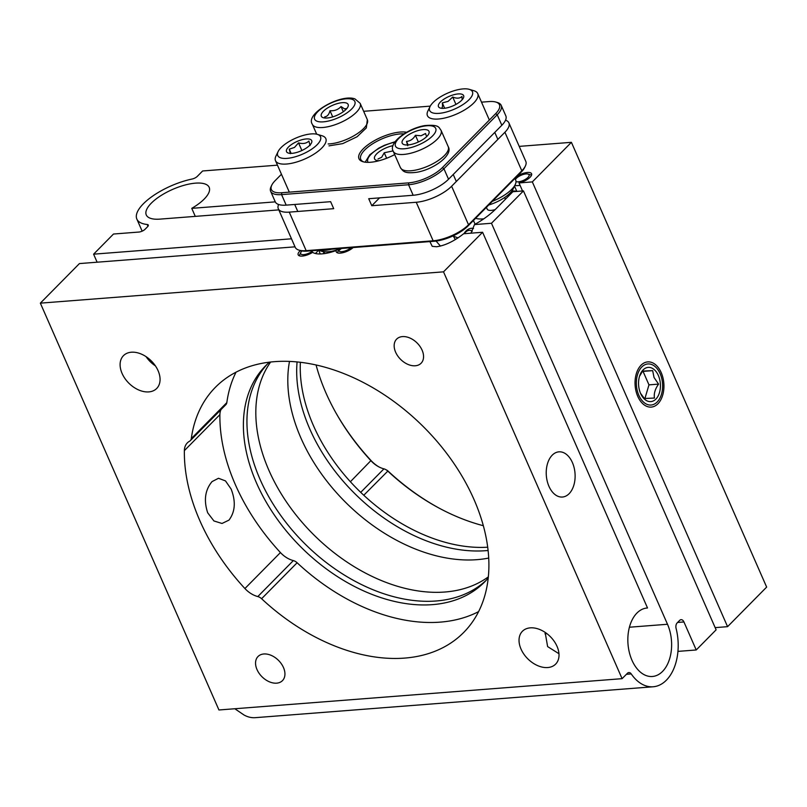 <?xml version="1.0" encoding="UTF-8"?>
<svg xmlns="http://www.w3.org/2000/svg" width="807" height="807" viewBox="0 0 807 807"><rect width="100%" height="100%" fill="white"/><g stroke="black" fill="none" stroke-linecap="round" stroke-linejoin="round"><path stroke-width="1.21" d="M544.997 632.284A23.353 15.807 44.6 0 0 545.169 632.537L547.62 646.589L558.948 653.71M491.473 223.267L474.466 224.588C483.04 219.827 490.333 214.45 496.345 208.438L512.869 191.713L523.45 190.896L491.473 223.267L667.5 624.265A34.348 21.809 -94.4 0 1 662.547 671.434A34.348 21.809 -94.4 0 1 652.389 676.488A34.348 21.809 -94.4 0 1 629.339 652.409A34.348 21.809 -94.4 0 1 636.925 613.068A34.348 21.809 -94.4 0 1 647.073 608.014A34.348 21.809 -94.4 0 1 647.517 607.984L646.629 608.054M212.049 481.597C205.069 489.98 203.606 500.39 207.692 512.808L213.916 520.949L222.006 523.471L228.966 520.122C235.22 511.799 235.937 501.45 231.135 489.072L225.486 480.901L218.495 478.279L212.049 481.597M244.914 588.535A181.333 122.745 44.6 0 1 199.874 520.727A181.333 122.745 44.6 0 1 184.369 450.619A20.609 13.951 44.6 0 1 187.345 442.882A20.609 13.951 44.6 0 1 189.595 441.187A6.87 4.65 -135.4 0 0 190.351 440.622A6.87 4.65 -135.4 0 0 191.299 438.605A174.463 118.094 44.6 0 1 215.419 387.289A174.463 118.094 44.6 0 1 422.525 425.854A174.463 118.094 44.6 0 1 463.692 632.466A174.463 118.094 44.6 0 1 261.589 598.723A6.87 4.65 -135.4 0 0 257.806 596.565A20.609 13.951 44.6 0 1 244.914 588.535L280.433 552.563A20.609 13.951 -135.4 0 0 293.334 560.593A6.87 4.65 44.6 0 1 297.117 562.751L261.589 598.723M221.007 409.583A20.609 13.951 -135.4 0 0 219.897 414.647A181.333 122.745 -135.4 0 0 235.402 484.755A181.333 122.745 -135.4 0 0 280.433 552.563M122.099 373.459A23.353 15.807 44.6 0 1 123.471 355.655A23.353 15.807 44.6 0 1 141.467 354.142A23.353 15.807 44.6 0 1 158.071 370.665A23.353 15.807 44.6 0 1 156.699 388.47A23.353 15.807 44.6 0 1 138.703 389.973A23.353 15.807 44.6 0 1 122.099 373.459M521.029 649.09A23.353 15.807 44.6 0 1 522.401 631.286A23.353 15.807 44.6 0 1 540.397 629.783A23.353 15.807 44.6 0 1 557.012 646.296A23.353 15.807 44.6 0 1 555.64 664.111A23.353 15.807 44.6 0 1 537.633 665.614A23.353 15.807 44.6 0 1 521.029 649.09M283.469 667.54A17.169 11.621 -135.4 0 0 271.263 655.395A17.169 11.621 -135.4 0 0 258.028 656.505A17.169 11.621 -135.4 0 0 257.019 669.598A17.169 11.621 -135.4 0 0 269.225 681.744A17.169 11.621 -135.4 0 0 282.46 680.634A17.169 11.621 -135.4 0 0 283.469 667.54M422.091 350.157A17.169 11.621 -135.4 0 0 409.875 338.012A17.169 11.621 -135.4 0 0 396.64 339.122A17.169 11.621 -135.4 0 0 395.632 352.215A17.169 11.621 -135.4 0 0 407.848 364.361A17.169 11.621 -135.4 0 0 421.083 363.251A17.169 11.621 -135.4 0 0 422.091 350.157M429.879 241.586L432.239 246.337L436.537 246.75C445.03 245.59 454.069 241.253 463.662 233.737L482.596 232.265L443.517 271.838L622.096 678.667L627.442 673.26A4.812 3.057 -94.4 0 1 628.865 672.544A4.812 3.057 -94.4 0 1 631.225 673.926A44.647 28.346 85.6 0 0 653.196 686.767A44.647 28.346 85.6 0 0 676.105 628.482A4.812 3.057 -94.4 0 1 677.154 622.913L679.655 620.381A4.812 3.057 -94.4 0 1 681.078 619.675A4.812 3.057 -94.4 0 1 683.933 621.955L696.229 649.968L677.951 651.39M552.22 455.178A22.667 14.395 85.6 0 0 547.217 481.143A22.667 14.395 85.6 0 0 562.429 497.031A22.667 14.395 85.6 0 0 569.127 493.692A22.667 14.395 85.6 0 0 574.13 467.727A22.667 14.395 85.6 0 0 558.918 451.839A22.667 14.395 85.6 0 0 552.22 455.178M267.41 364.028A153.865 104.143 -135.4 0 0 260.116 479.509A153.865 104.143 -135.4 0 0 486.298 580.183M488.185 578.044A153.865 104.143 44.6 0 1 484.553 582.018A153.865 104.143 44.6 0 1 365.985 591.934A153.865 104.143 44.6 0 1 256.565 483.111A153.865 104.143 44.6 0 1 265.604 365.793A153.865 104.143 44.6 0 1 269.528 362.111M275.278 201.861L191.763 208.347A34.348 12.791 -23.7 0 0 204.181 199.087A34.348 12.791 -23.7 0 0 209.174 187.335A34.348 12.791 -23.7 0 0 184.521 185.166A34.348 12.791 -23.7 0 0 151.272 203.193A34.348 12.791 -23.7 0 0 146.279 214.944A34.348 12.791 -23.7 0 0 159.968 219.121L278.798 209.891M487.67 547.207A153.865 104.143 44.6 0 1 313.409 425.551A153.865 104.143 44.6 0 1 300.375 362.242M488.064 550.485A153.865 104.143 44.6 0 1 309.858 429.142A153.865 104.143 44.6 0 1 297.087 361.889M483.292 525.7A174.463 118.094 44.6 0 1 438.151 507.603A174.463 118.094 44.6 0 1 387.713 471.016A6.87 4.65 -135.4 0 0 385.726 469.573A6.87 4.65 -135.4 0 0 383.93 468.857A20.609 13.951 44.6 0 1 378.533 466.698A20.609 13.951 44.6 0 1 371.028 460.827A181.333 122.745 44.6 0 1 335.662 412.397A181.333 122.745 44.6 0 1 316.051 364.925M277.467 165.163L202.638 170.973L197.291 176.38A4.812 1.796 156.3 0 1 192.046 179.043A44.647 16.634 -23.7 0 0 143.343 203.808A44.647 16.634 -23.7 0 0 136.847 219.08A44.647 16.634 -23.7 0 0 147.167 224.487A4.812 1.796 156.3 0 1 148.286 225.072A4.812 1.796 156.3 0 1 147.58 226.717L145.089 229.249A4.812 1.796 156.3 0 1 138.895 232.053L113.494 234.03L93.602 254.175L97.122 262.204M641.03 365.238A22.667 14.395 85.6 0 0 636.027 391.203A22.667 14.395 85.6 0 0 651.249 407.091A22.667 14.395 85.6 0 0 657.947 403.762A22.667 14.395 85.6 0 0 662.951 377.797A22.667 14.395 85.6 0 0 647.739 361.899A22.667 14.395 85.6 0 0 641.03 365.238M385.726 469.573L386.957 470.239A3.43 2.32 44.6 0 1 387.955 470.965A177.903 120.414 -135.4 0 0 438.766 507.936M517.569 177.258L517.116 176.249M519.224 146.38L571.406 142.325L532.327 181.898L519.022 182.937A10.299 3.833 -23.7 0 0 530.078 177.258A10.299 3.833 -23.7 0 0 531.571 173.737A10.299 3.833 -23.7 0 0 517.237 176.128M289.511 361.365A153.865 104.143 -135.4 0 0 300.971 438.14A153.865 104.143 -135.4 0 0 488.679 558.061M488.306 576.894A153.865 104.143 44.6 0 1 268.993 470.521A153.865 104.143 44.6 0 1 270.668 361.98M473.81 221.33L472.922 220.997M452.858 235.987L458.053 237.894M519.022 182.937L522.543 190.966M335.319 411.792A184.773 125.065 -135.4 0 0 371.018 460.515A24.039 16.271 -135.4 0 0 379.129 467.021M571.406 142.325L766.65 587.092L727.571 626.666L532.327 181.898M727.571 626.666L715.163 627.634M191.763 208.347L195.284 216.387M291.488 238.801L93.602 254.175M470.995 233.162L474.466 224.588M453.383 236.189L455.34 239.608M323.385 251.653L323.91 252.843M191.299 438.605L226.828 402.622A6.87 4.65 44.6 0 1 225.879 404.65L190.351 440.622M226.828 402.622A174.463 118.094 44.6 0 1 236.058 372.138M478.571 611.635A174.463 118.094 44.6 0 1 297.117 562.751M523.45 190.896L716.122 629.823L696.229 649.968M647.517 607.984L482.596 232.265M300.436 250.574A10.299 3.833 -23.7 0 0 298.166 254.81A10.299 3.833 -23.7 0 0 312.642 252.339A27.478 10.239 -23.7 0 0 336.267 250.503A10.299 3.833 -23.7 0 0 341.795 252.924A10.299 3.833 -23.7 0 0 353.163 247.547M436.062 241.061L440.461 246.095M295.019 246.831L79.429 263.576L40.35 303.15L443.517 271.838M155.418 365.884A23.353 15.807 44.6 0 1 146.067 356.644M622.096 678.667L218.939 709.978L40.35 303.15M234.817 708.748L243.906 714.931A44.647 28.346 85.6 0 0 255.315 717.665L653.196 686.767M403.974 133.881A27.478 10.239 -23.7 0 0 400.131 133.932A27.478 10.239 -23.7 0 0 372.148 144.11A27.478 10.239 -23.7 0 0 360.759 159.362A27.478 10.239 -23.7 0 0 363.786 161.935M394.694 154.591A28.85 10.743 156.3 0 1 370.484 162.257A28.85 10.743 156.3 0 1 362.948 161.723A28.85 10.743 156.3 0 1 366.63 145.805A28.85 10.743 156.3 0 1 400.333 132.045A28.85 10.743 156.3 0 1 406.627 132.277M495.861 102.055L497.445 102.529A27.478 10.239 156.3 0 1 501.218 105.364A27.478 10.239 156.3 0 1 497.223 114.765L443.931 168.724A27.478 10.239 156.3 0 1 408.554 184.753L281.572 194.618L286.182 205.129A27.478 10.239 156.3 0 1 275.237 201.78L270.627 191.269A27.478 10.239 156.3 0 1 271.091 186.588L271.808 185.096A26.096 9.724 -23.7 0 0 281.774 192.732L408.756 182.866A26.096 9.724 -23.7 0 0 442.357 167.634L495.649 113.676A26.096 9.724 -23.7 0 0 495.861 102.055A26.096 9.724 -23.7 0 0 489.042 101.571L481.507 102.156M286.182 205.129L330.628 201.679L333.705 208.68L289.259 212.13L306.166 250.654L433.147 240.789A27.478 10.239 -23.7 0 0 468.524 224.76L521.816 170.791A27.478 10.239 -23.7 0 0 525.347 166.081A27.478 10.239 -23.7 0 0 525.811 161.39L508.894 122.876A27.478 10.239 -23.7 0 0 505.535 120.172M278.597 204.484A27.478 10.239 -23.7 0 0 278.314 208.781A27.478 10.239 -23.7 0 0 289.259 212.13M525.347 166.081L524.621 167.574A26.096 9.724 156.3 0 1 521.272 172.042L467.979 226.01A26.096 9.724 156.3 0 1 434.378 241.243L433.147 240.789L416.241 202.264L371.795 205.724L368.718 198.714L413.164 195.264L408.554 184.753L408.756 182.866M371.795 205.724L379.542 197.876M501.218 105.364L505.828 115.865A27.478 10.239 156.3 0 1 501.833 125.267L497.223 114.765L495.649 113.676M442.357 167.634L443.931 168.724L448.541 179.235L501.833 125.267M448.541 179.235A27.478 10.239 156.3 0 1 413.164 195.264M416.241 202.264A27.478 10.239 -23.7 0 0 451.617 186.235L468.524 224.76L467.979 226.01M521.272 172.042L521.816 170.791L504.91 132.267L451.617 186.235M504.91 132.267A27.478 10.239 -23.7 0 0 508.894 122.876M434.378 241.243L307.396 251.098A26.096 9.724 156.3 0 1 300.567 250.614L298.993 250.14A27.478 10.239 -23.7 0 0 306.166 250.654L307.396 251.098M278.314 208.781L295.221 247.305A27.478 10.239 -23.7 0 0 298.993 250.14M281.774 192.732L281.572 194.618A27.478 10.239 156.3 0 1 270.627 191.269M281.451 174.251L275.167 180.627A26.096 9.724 -23.7 0 0 271.808 185.096M430.262 106.131L363.654 111.305M515.996 181.595A7.556 2.814 -23.7 0 0 523.824 180.203A7.556 2.814 -23.7 0 0 529.15 175.351A7.556 2.814 -23.7 0 0 528.02 174.06A7.556 2.814 -23.7 0 0 521.171 175.23A7.556 2.814 -23.7 0 0 515.441 179.457M528.02 174.06L531.188 175.008A10.299 3.833 156.3 0 1 531.551 175.139M520.041 185.267A10.299 3.833 156.3 0 1 514.876 185.328M301.969 250.937A7.556 2.814 -23.7 0 0 300.819 252.42A7.556 2.814 -23.7 0 0 305.974 254.225A7.556 2.814 -23.7 0 0 312.945 250.674M318.039 250.271A10.299 3.833 156.3 0 1 315.335 253.489M299.215 255.748A10.299 3.833 156.3 0 1 299.367 255.385L300.819 252.42M339.475 248.606A7.556 2.814 -23.7 0 0 338.91 249.464A7.556 2.814 -23.7 0 0 344.075 251.259A7.556 2.814 -23.7 0 0 351.045 247.709M337.316 252.783A10.299 3.833 156.3 0 1 337.467 252.43L338.91 249.464M338.758 250.695A10.299 3.833 156.3 0 1 341.593 248.445M472.287 231.246A7.556 5.609 -69.9 0 0 466.607 231.327A7.556 5.609 -69.9 0 0 464.297 233.687M463.975 233.707A10.299 7.646 110.1 0 1 467.636 229.642A10.299 7.646 110.1 0 1 473.497 228.542M486.419 207.338L487.196 209.114A10.299 3.833 -23.7 0 0 489.99 210.395A10.299 3.833 -23.7 0 0 495.175 209.598M475.585 218.304A26.601 9.906 -23.7 0 0 483.797 218.828M514.503 186.104L516.823 191.41A26.601 9.906 -23.7 0 0 511.9 190.966M324.918 251.814A26.601 9.906 -23.7 0 0 323.093 253.771M462.129 99.775L461.977 96.497C459.718 98.494 456.631 98.676 452.707 97.032L448.127 101.359L442.317 102.892C442.75 106.474 442.377 108.249 441.197 108.219M456.308 104.214A13.739 5.114 -23.7 0 0 463.4 97.95A13.739 5.114 -23.7 0 0 459.244 93.884A13.739 5.114 -23.7 0 0 445.797 98.04A13.739 5.114 -23.7 0 0 440.35 108.067A13.739 5.114 -23.7 0 0 456.308 104.214M442.115 95.882A23.353 8.695 -23.7 0 0 430.06 106.534A23.353 8.695 -23.7 0 0 437.112 113.444A23.353 8.695 -23.7 0 0 459.98 106.383A23.353 8.695 -23.7 0 0 469.23 89.335A23.353 8.695 -23.7 0 0 442.115 95.882M469.23 89.335L473.981 90.757A27.478 10.239 156.3 0 1 477.744 93.592A27.478 10.239 156.3 0 1 463.097 110.811A27.478 10.239 156.3 0 1 427.428 115.673A27.478 10.239 156.3 0 1 427.892 110.983L430.06 106.534M492.331 201.346A27.478 10.239 -23.7 0 0 501.016 197.201A27.478 10.239 -23.7 0 0 515.199 184.662A27.478 10.239 -23.7 0 0 515.663 179.971L514.977 178.418M515.199 184.662L513.03 189.12A23.353 8.695 156.3 0 1 500.976 199.773A23.353 8.695 156.3 0 1 488.719 205.008M455.955 104.416L452.707 97.032M444.667 108.249L442.317 102.892M310.059 145.573L308.92 141.084C306.287 143.495 302.817 144.1 298.529 142.879L294.505 147.429L289.259 149.174L290.399 153.663M306.559 147.883A13.739 5.114 -23.7 0 0 311.472 142.97A13.739 5.114 -23.7 0 0 306.307 138.945A13.739 5.114 -23.7 0 0 291.68 144.403A13.739 5.114 -23.7 0 0 288.432 153.088A13.739 5.114 -23.7 0 0 306.559 147.883M286.475 143.192A23.353 8.695 -23.7 0 0 278.133 151.545A23.353 8.695 -23.7 0 0 286.899 158.384A23.353 8.695 -23.7 0 0 311.774 149.103A23.353 8.695 -23.7 0 0 317.302 134.355A23.353 8.695 -23.7 0 0 286.475 143.192M317.302 134.355L322.054 135.768A27.478 10.239 156.3 0 1 325.816 138.602A27.478 10.239 156.3 0 1 315.537 153.128A27.478 10.239 156.3 0 1 275.5 160.694A27.478 10.239 156.3 0 1 275.964 156.003L278.133 151.545M318.563 250.231A27.478 10.239 -23.7 0 0 331.546 249.222M338.98 249.313A23.353 8.695 156.3 0 1 321.932 251.33L318.331 250.251M301.879 150.516L298.529 142.879M291.115 153.38L289.259 149.174M640.516 393.281L644.369 398.507L654.437 398.053C653.741 393.604 655.123 388.964 658.583 384.122L654.043 377.505L652.661 370.635L642.604 371.089L639.931 375.618M640.607 393.493A17.169 10.905 85.6 0 0 640.94 394.209A17.169 10.905 85.6 0 0 656.111 398.86A17.169 10.905 85.6 0 0 658.371 375.507A17.169 10.905 85.6 0 0 639.548 376.223A17.169 10.905 85.6 0 0 640.607 393.493M660.146 373.702A20.609 13.083 85.6 0 0 659.299 371.956A20.609 13.083 85.6 0 0 641.262 367.568A20.609 13.083 85.6 0 0 638.831 395.289A20.609 13.083 85.6 0 0 661.115 395.369A20.609 13.083 85.6 0 0 660.146 373.702M644.914 398.507L648.969 384.868L643.058 371.381L652.661 370.635M643.058 371.381L642.372 371.412M648.969 384.868L658.583 384.122M393.029 145.663A14.647 5.457 -23.7 0 0 376.768 153.784A14.647 5.457 -23.7 0 0 376.566 160.381A14.647 5.457 -23.7 0 0 379.179 160.704M393.08 150.899L384.233 152.765L381.711 157.234L377.989 158.999M386.644 158.263L384.233 152.765M426.61 136.655L425.531 133.508L421.072 135.758L415.423 135.294C413.255 139.076 410.289 141.104 406.516 141.396L407.706 145.704M410.107 144.665A14.647 5.457 -23.7 0 0 428.759 133.881A14.647 5.457 -23.7 0 0 421.083 129.866A14.647 5.457 -23.7 0 0 405.255 137.271A14.647 5.457 -23.7 0 0 404.196 144.665A14.647 5.457 -23.7 0 0 410.107 144.665M418.369 142.002L415.423 135.294M408.07 144.937L406.516 141.396M346.778 108.491L344.498 108.864L341.028 106.534C338.153 109.681 334.471 111.073 329.992 110.71C329.024 114.503 327.259 116.551 324.717 116.854M323.133 117.671A14.647 5.457 -23.7 0 0 323.325 117.731A14.647 5.457 -23.7 0 0 336.912 115.33A14.647 5.457 -23.7 0 0 347.888 106.948A14.647 5.457 -23.7 0 0 346.314 103.003A14.647 5.457 -23.7 0 0 327.632 107.926A14.647 5.457 -23.7 0 0 323.133 117.671M343.308 111.729L341.028 106.534M332.706 116.894L329.992 110.71M387.955 470.965L363.765 495.256M147.963 226.283L147.167 224.487M371.018 460.515L350.379 481.739M360.709 492.361L383.93 468.857M546.894 633.626L544.977 633.777M667.5 624.265L629.41 627.221M219.897 414.647L184.369 450.619M257.806 596.565L293.334 560.593M631.225 673.926L626.403 674.309M683.933 621.955L677.618 622.439M394.784 142.163A21.981 8.191 -23.7 0 0 371.149 154.187A21.981 8.191 -23.7 0 0 368.143 162.358M400.403 167.604A26.096 9.724 -23.7 0 0 414.526 170.297A26.096 9.724 -23.7 0 0 439.129 159.947A26.096 9.724 -23.7 0 0 448.208 146.622L441.036 130.28A26.096 9.724 156.3 0 1 431.957 143.596A26.096 9.724 156.3 0 1 407.353 153.955A26.096 9.724 156.3 0 1 393.231 151.262L400.403 167.604C403.127 171.104 403.883 173.878 416.795 172.274C434.126 169.369 453.383 154.833 448.208 146.622M423.826 126.164A21.981 8.191 -23.7 0 0 396.933 140.579A21.981 8.191 -23.7 0 0 407.364 148.377A21.981 8.191 -23.7 0 0 434.257 133.962A21.981 8.191 -23.7 0 0 423.826 126.164M312.359 124.328C304.784 113.686 341.028 93.531 354.989 98.928L360.164 103.346A26.096 9.724 156.3 0 1 344.68 120.556A26.096 9.724 156.3 0 1 315.598 126.911A26.096 9.724 156.3 0 1 312.359 124.328L316.687 134.184M352.124 99.322A21.981 8.191 -23.7 0 0 324.091 106.726A21.981 8.191 -23.7 0 0 317.322 121.343A21.981 8.191 -23.7 0 0 345.356 113.948A21.981 8.191 -23.7 0 0 352.124 99.322M328.156 143.939A26.096 9.724 -23.7 0 0 355.574 134.779A26.096 9.724 -23.7 0 0 367.336 119.688L360.164 103.346M136.847 219.08L142.153 231.155M318.725 250.372L320.298 253.953M473.467 220.452A27.478 27.478 0 0 0 475.192 224.185M504.617 197.523L505.394 199.289M456.308 181.474L453.241 174.473M497.858 139.409L494.782 132.409M489.355 120.041L477.744 93.592M297.793 211.464L294.716 204.464M289.31 192.147L275.5 160.694M395.097 141.709L384.505 145.24L378.685 148.175L369.777 154.773L365.188 162.187M393.231 151.262C388.046 143.061 407.313 128.515 424.643 125.61C440.108 124.228 438.756 127.869 441.036 130.28M329.004 145.855L342.723 143.616L357.077 136.756L366.317 127.96L367.336 119.688"/></g></svg>
